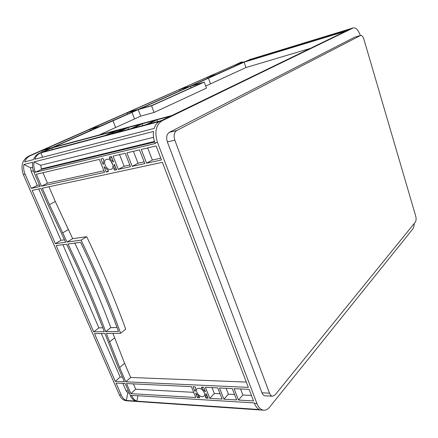 <?xml version="1.0" encoding="UTF-8"?>
<svg xmlns="http://www.w3.org/2000/svg" width="438" height="438" viewBox="0 0 438 438"><rect width="100%" height="100%" fill="white"/><g stroke="black" fill="none" stroke-linecap="round" stroke-linejoin="round"><path stroke-width="0.66" d="M202.236 396.68L203.889 396.22C206.429 394.507 202.444 388.194 198.836 388.221L197.226 388.67C194.675 390.378 198.611 396.664 202.236 396.68M110.792 169.396L111.323 169.216C115.451 167.623 111.011 157.992 106.724 159.284L106.253 159.443C102.103 161.036 106.5 170.628 110.792 169.396M305.691 43.22L310.816 41.243L305.691 43.22M112.884 133.24C116.048 132.429 122.317 129.834 121.485 129.681L119.979 129.927C116.831 130.738 110.617 133.311 111.411 133.481L112.884 133.24M128.263 112.276L179.596 89.516L189.221 86.669L138.194 109.434L128.263 112.276M180.598 89.073L207.136 77.302L215.222 74.876L190.125 86.253L180.598 89.073M43.318 149.944L89.85 129.309L98.512 126.9L52.073 147.601L43.318 149.944M91.219 128.706L127.058 112.812L136.897 109.998L99.875 126.292L91.219 128.706M171.888 115.512L53.42 147.239L138.216 109.62L151.581 105.799L204.294 82.065L191.395 85.875L244.119 62.169L345.604 31.273L171.888 115.512M346.299 30.934L335.218 34.306L339.297 32.352L350.301 28.996L346.299 30.934M337.857 32.79L333.767 34.75L322.954 38.046L327.115 36.069L337.857 32.79M146.095 124.649L133.01 128.12L142.115 123.801L155.134 120.319L146.095 124.649M161.425 120.587L147.858 124.184L156.892 119.848L170.382 116.24L161.425 120.587M302.51 44.271L300.84 44.78L302.713 43.92L303.271 43.975L302.51 44.271M306.638 42.393L303.37 43.603L306.638 42.393M312.163 40.635L313.849 40.121L311.407 40.926L312.239 40.876M308.067 42.502L311.369 41.282L308.089 42.568M124.211 128.591L126.215 128.055L122.125 129.883L122.952 129.111L124.211 128.591L124.343 128.931M115.654 132.528L120.877 130.557L115.72 132.703M108.64 134.581L106.669 135.107L110.83 133.251L108.64 134.581M117.242 130.639L112.101 132.577L115.884 130.82L117.242 130.639M216.12 74.476L208.039 76.902L235.031 64.933L242.909 62.535L216.12 74.476M244.913 61.807L249.518 59.754L303.791 43.192L299.483 45.191L244.913 61.807M310.985 41.692L315.223 39.699L325.708 36.502L321.541 38.473L310.985 41.692M114.296 131.241L105.076 135.528L42.464 152.128L51.837 147.945L114.296 131.241M118.682 131.92L127.852 127.617L140.423 124.255L131.307 128.569L118.682 131.92M151.515 105.624L202.099 82.864L190.492 86.297L139.508 109.062L151.515 105.624M50.49 148.307L39.075 153.393C36.496 154.581 34.613 156.651 33.419 159.602L24.643 161.863C25.842 158.945 27.731 156.897 30.31 155.714L41.736 150.65L50.49 148.307M42.689 157.209L40.833 152.857L40.422 153.037C37.849 154.225 35.96 156.3 34.766 159.251L154.143 128.444C155.222 125.082 156.996 122.777 159.465 121.534L161.912 120.888C155.873 124.983 154.384 132.134 157.445 142.334L256.964 403.573C258.628 407.69 260.911 409.908 263.807 410.22C265.926 410.318 267.864 409.289 269.622 407.137L412.607 229.238C413.549 228.006 414.096 226.09 414.249 223.479M40.833 152.857L159.465 121.534M360.37 35.511C358.333 30.102 356.017 27.556 353.428 27.857L161.912 120.888M353.428 27.857L251.401 59.07M250.854 59.185L243.709 62.18L235.836 64.572L241.469 62.076L244.059 62.021M128.515 400.918L126.566 400.786C123.461 400.474 121.091 398.558 119.454 395.027L23.34 174.598C20.487 166.095 22.229 159.958 28.569 156.174L241.831 61.944M115.271 381.339L94.509 333.641L104.972 333.488L118.255 367.509L124.403 381.755L115.271 381.339L120.143 377.041L101.326 333.542M93.732 331.856L56.173 245.581L66.581 244.185C81.09 274.237 93.661 303.403 104.293 331.675L93.732 331.856L98.878 327.881L62.891 244.683M32.155 190.399L40.986 188.499L48.054 204.88L65.645 242.258L55.341 243.665L32.155 190.399M161.48 159.936L146.588 163.193L141.26 149.462L156.131 145.942L161.48 159.936M139.481 149.884L144.808 163.582L132.21 166.336L126.9 152.862L139.481 149.884M236.684 399.949L223.917 399.188L219.493 387.969L232.266 388.577L236.684 399.949M253.531 400.951L238.486 400.058L234.062 388.659L249.107 389.377L253.531 400.951M108.186 171.592L106.193 172.024L104.02 166.648L107.972 170.185L108.356 171.499M103.784 159.804L103.51 163.719L103.116 164.414L100.932 159.005L102.914 158.54L103.784 159.804M109.352 157.018L111.378 156.536L113.573 162.022L109.56 158.452L109.352 157.018M113.76 168.909L114.302 164.332L116.661 169.736L114.63 170.179L113.76 168.909L115.878 167.792M201.622 387.121L203.692 387.219L205.526 391.796L201.737 388.238L201.622 387.121M205.247 396.981L205.931 393.751L206.282 393.691L208.105 398.246L206.035 398.12L205.247 396.981L206.895 395.218M199.465 397.731L197.434 397.611L195.616 393.105L199.35 396.636L199.465 397.731L199.821 397.359M195.846 387.948L195.195 391.178L194.861 391.238L193.027 386.71L195.058 386.809L195.846 387.948M162.389 162.323L248.346 387.378L125.81 381.816L119.656 367.548L106.374 333.466L120.636 333.258C109.642 303.227 96.453 272.19 81.085 240.144L67.025 242.066L49.417 204.623L42.344 188.203L162.389 162.323M217.752 387.887L222.17 399.084L209.797 398.345L205.384 387.296L217.752 387.887M191.384 386.634L195.791 397.512L130.907 393.647L126.555 383.557L191.384 386.634M99.322 159.388L104.583 172.375L41.468 186.177L36.343 174.291L99.322 159.388M118.32 169.375L113.031 156.142L125.186 153.267L130.491 166.714L118.32 169.375L124.173 166.259L119.547 154.603M118.506 331.435C107.874 302.647 95.238 272.934 80.597 242.307L67.961 243.999C82.481 274.111 95.057 303.326 105.689 331.654L118.506 331.435M121.277 395.142L116.021 383.053L125.153 383.491L130.431 395.711C131.624 398.399 133.316 400.19 135.501 401.082L126.352 400.458C124.162 399.571 122.476 397.803 121.277 395.142L119.454 395.027M131.833 395.799L131.646 395.366L254.286 402.927L254.473 403.42C255.688 406.508 257.33 408.55 259.411 409.546L136.902 401.175C134.723 400.283 133.032 398.492 131.833 395.799L130.431 395.711M34.027 161.907L153.503 131.477C153.054 135.271 153.546 139.087 154.981 142.925L155.211 143.527L35.462 172.244L41.528 169.386L40.674 165.274L34.027 161.907C33.469 165.197 33.874 168.477 35.243 171.734L35.462 172.244M35.243 171.734L33.89 172.057L40.11 186.473L31.284 188.406L25.092 174.176C23.729 170.968 23.334 167.738 23.898 164.485L30.534 167.787L31.164 171.34L33.398 170.798M137.937 395.755L136.902 401.175M263.807 410.22L128.389 400.912M154.663 142.038L41.528 169.386M153.552 137.318L40.674 165.274M249.518 59.754L249.72 60.345M179.596 89.516L180.084 90.852M207.136 77.302L207.497 78.32M235.031 64.933L235.365 65.897M89.85 129.309L90.348 130.54M127.058 112.812L127.54 114.055M205.718 86.056L245.942 67.561L310.345 48.372M99.136 134.997L140.713 116.141L154.088 112.435L206.451 88.131L204.294 82.065M244.119 62.169L245.942 67.561M41.736 150.65L42.294 151.959M51.837 147.945L52.478 149.473M103.921 170.738L47.452 183.21L42.957 172.725M41.468 186.177L47.452 183.21M39.464 184.973L37.274 185.46L31.164 171.34M31.284 188.406L37.274 185.46M55.341 243.665L60.997 240.309L38.79 188.97M122.41 377.134L120.143 377.041M102.821 327.794L98.878 327.881M64.457 239.827L60.997 240.309M125.81 381.816L130.655 377.463L124.584 363.283L112.944 333.373M246.315 382.062L130.655 377.463M193.695 392.339L135.692 389.212L133.409 383.88M130.907 393.647L135.692 389.212M144.135 161.852L138.025 163.204L133.382 151.329M160.801 158.173L152.358 160.034L147.694 147.94M132.21 166.336L138.025 163.204M146.588 163.193L152.358 160.034M129.823 165.016L124.173 166.259M234.582 394.539L228.395 394.205L226.074 388.282M220.068 393.757L214.33 393.45L212.014 387.614M223.917 399.188L228.395 394.205M209.797 398.345L214.33 393.45M251.428 395.448L242.898 394.988L240.582 388.971M238.486 400.058L242.898 394.988M327.115 36.069L327.312 36.715M339.297 32.352L339.494 33.009M315.223 39.699L315.42 40.34M142.115 123.801L142.783 125.531M127.852 127.617L128.515 129.314M156.892 119.848L157.56 121.611M115.884 130.82L115.993 131.093M106.193 172.024L108.46 170.836M197.434 397.611L198.77 396.209M126.352 400.458L127.836 392.902L126.078 390.756L122.886 383.381M120.636 333.258L125.722 329.146C114.893 299.313 101.884 268.499 86.708 236.701L72.67 238.672L55.287 201.513L48.974 186.774M129.254 392.985L127.836 392.902M32.571 167.283L30.534 167.787M33.89 172.057C32.521 168.805 32.116 165.537 32.675 162.246L23.898 164.485M275.102 394.89L272.606 396.22C271.281 396.089 270.241 395.071 269.485 393.165L174.811 140.16C173.459 135.616 174.094 132.407 176.722 130.529L360.688 35.412C361.941 35.308 363.025 36.622 363.929 39.343L415.662 215.923C416.324 218.628 416.22 220.692 415.35 222.121L275.102 394.89M272.606 396.22L265.121 395.821C263.791 395.689 262.745 394.682 261.99 392.787L167.365 141.934C166.018 137.433 166.659 134.247 169.303 132.375L354.566 37.246L360.688 35.412M110.617 160.751L112.862 164.88M194.861 391.238L195.299 390.784M103.116 164.414L103.423 164.261M67.025 242.066L72.67 238.672M81.085 240.144L86.708 236.701M105.689 331.654L110.819 327.624L117.039 327.487M74.788 243.085C88.624 272.097 100.636 300.271 110.819 327.624M151.581 105.799L154.088 112.435M138.216 109.62L140.713 116.141M190.492 86.297L191.088 87.945M40.422 153.037L39.075 153.393M351.15 28.585L353.116 27.983M250.492 59.322L249.299 59.688M241.469 62.076L239.904 62.557M30.31 155.714L28.569 156.174M254.473 403.42L256.964 403.573M154.981 142.925L157.445 142.334M25.092 174.176L23.34 174.598M41.309 168.876L154.466 141.441M114.072 164.984L114.641 164.688M114.63 170.179L116.453 169.216M205.827 394.123L206.232 393.685M206.035 398.12L207.448 396.609M126.078 390.756L128.345 390.888M354.566 37.246L360.523 35.483M169.303 132.375L176.722 130.529M167.365 141.934L174.811 140.16M261.99 392.787L269.485 393.165M109.56 158.452L111.706 157.362M112.714 161.606L113.289 161.31M201.737 388.238L202.761 387.176M204.694 391.298L205.137 390.827M194.959 391.243L195.31 390.882M109.505 341.963L114.575 337.868M119.656 367.548L124.584 363.283M49.417 204.623L55.287 201.513M62.552 232.956L68.251 229.632M208.428 78.09L210.464 83.861M195.545 83.954L195.77 84.583M132.002 112.32L134.537 118.89M112.955 120.68L115.616 127.431M203.889 396.22L204.256 395.832"/></g></svg>
